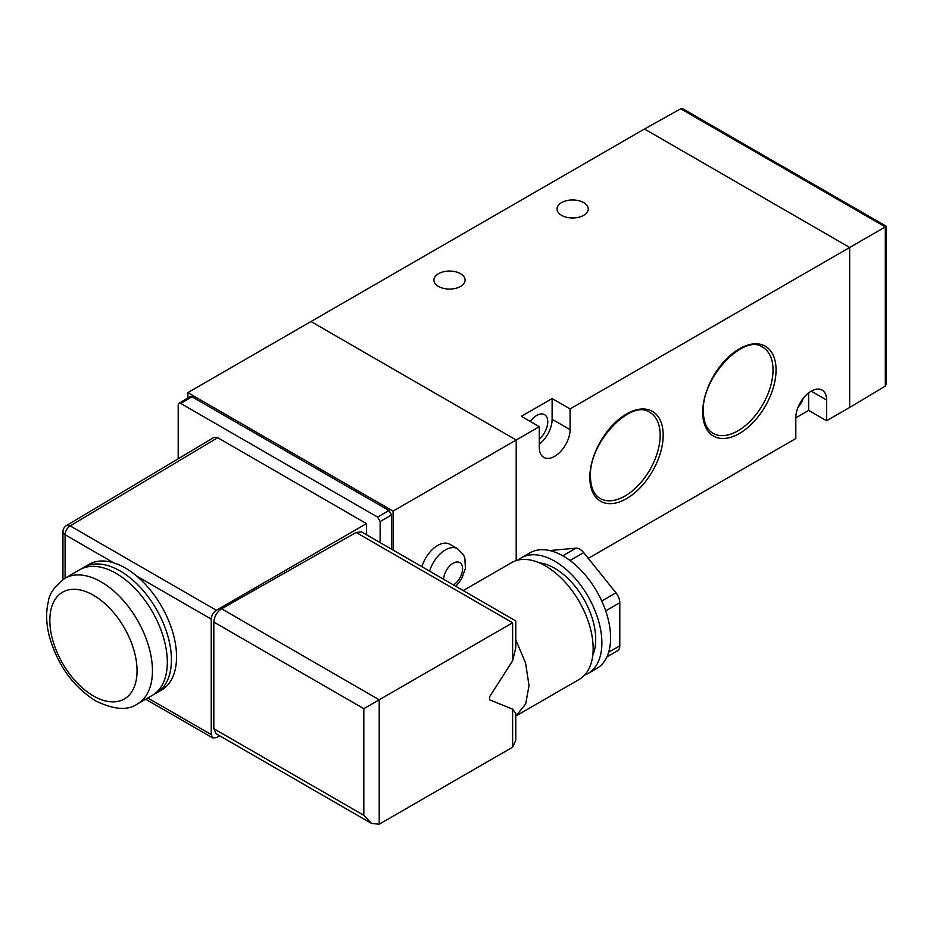 <?xml version="1.0" encoding="UTF-8"?>
<svg xmlns="http://www.w3.org/2000/svg" width="933" height="933" viewBox="0 0 933 933"><rect width="100%" height="100%" fill="white"/><g stroke="black" fill="none" stroke-linecap="round" stroke-linejoin="round"><path stroke-width="1.4" d="M583.673 202.613A15.604 9.003 0 0 0 566.669 200.653A15.604 9.003 0 0 0 557.036 208.98A15.604 9.003 0 0 0 561.608 215.348A15.604 9.003 0 0 0 578.612 217.296A15.604 9.003 0 0 0 588.233 208.98A15.604 9.003 0 0 0 583.673 202.613M460.54 273.696A15.604 9.003 0 0 0 443.537 271.748A15.604 9.003 0 0 0 433.903 280.063A15.604 9.003 0 0 0 438.475 286.431A15.604 9.003 0 0 0 455.479 288.39A15.604 9.003 0 0 0 465.101 280.063A15.604 9.003 0 0 0 460.54 273.696M798.088 407.208A15.604 9.003 120 0 0 803.161 398.403M539.286 439.081A15.604 9.003 120 0 0 547.753 421.798A15.604 9.003 120 0 0 544.522 414.66A15.604 9.003 120 0 0 530.317 421.506M588.28 558.366L795.814 438.545L795.814 417.809L808.643 410.403L826.603 420.771L826.603 400.035A21.762 12.572 120 0 0 822.09 390.064A21.762 12.572 120 0 0 805.319 395.895A21.762 12.572 120 0 0 795.814 417.809M826.603 420.771L849.683 407.441L849.683 247.478L644.47 128.999L310.981 321.535L516.206 440.014L539.286 426.684L539.286 447.42A21.762 12.572 -60 0 0 543.799 457.392A21.762 12.572 -60 0 0 560.57 451.56A21.762 12.572 -60 0 0 570.075 429.647L570.075 408.922L849.683 247.478L849.683 407.441L885.312 386.145L886.35 383.813L886.35 226.311L849.683 247.478L644.47 128.999L680.717 108.799L683.259 109.056L886.35 226.311M393.073 550.085L393.073 511.109L516.206 440.014L516.206 560.581L516.206 440.014L310.981 321.535L187.848 392.63L187.848 397.959M570.075 408.922L552.114 398.554L521.337 416.328L539.286 426.684M552.114 398.554L552.114 419.29A21.762 12.572 -60 0 1 539.286 444.213M808.643 410.403L808.643 392.875M137.419 703.983L152.301 695.388A72.552 41.892 -120 0 0 163.415 637.251A72.552 41.892 -120 0 0 116.019 573.317A72.552 41.892 -120 0 0 79.737 569.725L64.867 578.308A72.552 41.892 60 0 1 101.137 581.9A72.552 41.892 60 0 1 148.545 645.846A72.552 41.892 60 0 1 137.419 703.983C127.786 710.759 113.884 709.733 95.702 700.928C73.171 686.63 57.776 665.334 49.519 637.041C46.16 624.247 45.752 612.491 48.294 601.773C49.041 594.111 54.569 586.286 64.867 578.308M154.295 694.105A72.552 41.892 -120 0 0 156.406 693.021A72.552 41.892 -120 0 0 167.52 634.883A72.552 41.892 -120 0 0 120.124 570.949A72.552 41.892 -120 0 0 83.842 567.346A72.552 41.892 -120 0 0 81.847 568.64M156.406 693.021L161.537 690.058A72.552 41.892 -120 0 0 174.564 639.327A72.552 41.892 -120 0 0 136.719 576.104A72.552 41.892 -120 0 0 125.255 567.987A72.552 41.892 -120 0 0 113.779 562.856A72.552 41.892 -120 0 0 88.973 564.383L83.842 567.346M518.165 560.057A66.756 38.545 60 0 1 521.302 557.864L530.026 552.826A66.756 38.545 60 0 1 581.469 570.716A66.756 38.545 60 0 1 610.602 637.892A66.756 38.545 60 0 1 596.782 668.448L588.058 673.486A66.756 38.545 60 0 1 584.594 675.107M521.302 557.864A66.756 38.545 60 0 1 572.745 575.743A66.756 38.545 60 0 1 601.878 642.919A66.756 38.545 60 0 1 588.058 673.486M539.402 562.867A58.044 33.518 60 0 1 595.721 639.373A58.044 33.518 60 0 1 592.77 655.304M463.2 590.577L511.704 562.564A67.479 38.964 60 0 1 563.707 580.641A67.479 38.964 60 0 1 593.155 648.552A67.479 38.964 60 0 1 579.183 679.446L515.797 716.043M515.797 639.863L525.606 663.095L529.023 685.58L525.652 703.983L516.007 715.891M512.614 709.138L515.797 713.453L515.797 740.149L512.614 747.193L512.614 709.138L489.522 699.797L489.522 696.834L489.522 699.797M380.139 542.621L380.139 521.535L377.573 517.092L180.757 403.464L178.938 403.289L178.191 404.945L178.191 458.791M214.042 437.367L217.704 437.705L70.173 525.885A7.254 4.187 -120.9 0 0 66.488 525.547L214.042 437.367M366.482 534.737L366.482 523.611L217.704 437.705M393.073 511.109L187.848 392.63M178.938 403.289L190.122 396.607L191.953 396.77L180.757 403.464M377.573 517.092L388.968 510.514L191.953 396.77M388.968 510.514L391.533 514.958L380.139 521.535M391.533 549.199L391.533 514.958M113.779 562.856L65.088 534.749A7.254 4.187 -60 0 1 70.173 525.885L216.363 610.287L366.482 523.611M147.799 697.989L211.231 734.609L212.747 737.933L216.363 737.618L219.675 735.775M371.521 823.442L216.094 733.711L213.82 728.708L363.823 815.314L371.521 823.442L379.218 824.201L512.614 747.193M489.522 696.834L512.614 660.832L512.614 622.778C516.765 620.387 516.765 620.387 512.614 622.778L363.823 708.683L213.82 622.078L213.82 728.708M213.82 622.078C214.31 616.433 216.899 612.001 221.576 608.783L379.218 699.797L379.218 824.201M512.614 622.778L356.138 532.44L221.576 608.783M356.138 532.44L361.631 531.927L515.797 620.935L515.797 647.63L512.614 660.832M211.231 734.609L211.231 619.115L136.719 576.104M216.363 610.287C213.26 612.445 211.546 615.383 211.231 619.115M549.572 550.54L575.976 548.184A10.881 6.286 60 0 1 583.673 552.628L615.967 592.805A10.881 6.286 60 0 1 619.804 602.718L619.804 645.776A10.881 6.286 60 0 1 617.553 650.756L606.905 656.902M429.577 571.159A24.305 14.03 -60 0 1 445.403 549.91A24.305 14.03 -60 0 1 457.555 548.709L449.858 544.266A24.305 14.03 120 0 0 437.705 545.467A24.305 14.03 120 0 0 421.879 566.716M773.025 369.993A49.694 28.69 120 0 0 762.203 346.948C744.009 333.629 701.394 377.538 703.342 411.43C703.575 422.124 706.643 429.308 712.52 433.005A49.694 28.69 120 0 0 737.886 430.859A49.694 28.69 120 0 0 773.025 369.993M702.701 412.328A51.875 29.949 -60 0 1 739.379 348.79A51.875 29.949 -60 0 1 776.058 369.969A51.875 29.949 -60 0 1 739.379 433.495A51.875 29.949 -60 0 1 702.701 412.328M660.156 435.163A49.694 28.69 120 0 0 649.333 412.118C631.14 398.799 588.525 442.709 590.472 476.6C590.706 487.283 593.773 494.478 599.651 498.175A49.694 28.69 120 0 0 625.017 496.029A49.694 28.69 120 0 0 660.156 435.163M589.831 477.486A51.875 29.949 -60 0 1 626.51 413.96A51.875 29.949 -60 0 1 663.188 435.14A51.875 29.949 -60 0 1 626.51 498.665A51.875 29.949 -60 0 1 589.831 477.486M552.114 419.29L570.075 429.647M811.209 391.149L826.603 400.035M885.312 386.145L885.312 226.917L680.717 108.799M93.44 695.948A61.671 35.606 -120 0 0 137.058 670.769A61.671 35.606 -120 0 0 93.44 595.231A61.671 35.606 -120 0 0 49.834 620.41A61.671 35.606 -120 0 0 93.44 695.948M66.488 525.547A7.254 7.254 0 0 0 62.954 531.787A7.254 4.187 180 0 0 65.088 534.749L65.088 578.18M363.823 815.314L363.823 708.683M608.678 652.202L619.804 645.776M619.804 602.718L605.704 610.858M562.797 555.788L575.976 548.184M583.673 552.628L570.028 560.5M601.75 601.004L615.967 592.805M453.461 584.944A13.424 7.756 120 0 0 462.581 568.512A13.424 7.756 120 0 0 453.1 563.24A13.424 7.756 120 0 0 443.607 579.265M62.954 531.787L62.954 579.498M145.676 699.214L212.747 737.933M455.875 586.344L461.543 579.066L465.427 568.442L464.832 557.969L463.444 554.738L457.555 548.709"/></g></svg>
